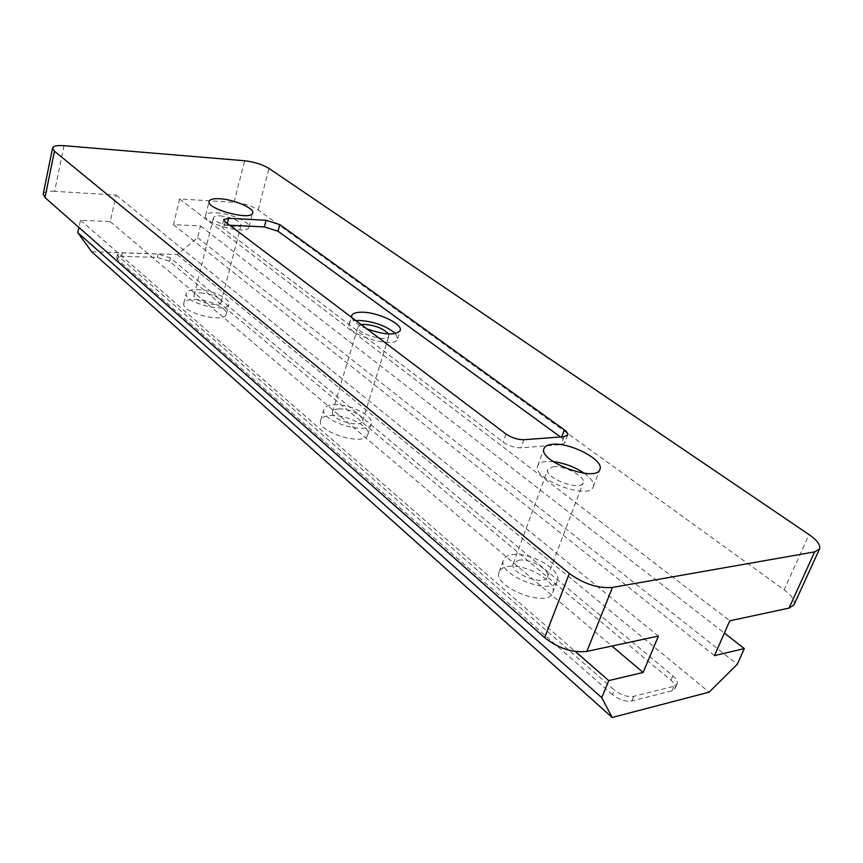 <?xml version="1.0" encoding="UTF-8"?>
<svg xmlns="http://www.w3.org/2000/svg" width="863" height="863" viewBox="0 0 863 863"><rect width="100%" height="100%" fill="white"/><g stroke="black" fill="none" stroke-linecap="round" stroke-linejoin="round"><path stroke-width="0.65" stroke-dasharray="4.32 3.24" d="M64.045 145.696L54.639 191.316L116.117 195.081L110.194 221.629L80.486 220.205L78.921 227.454M91.672 251.748L177.217 254.553L197.649 237.67L200.55 225.966L173.431 224.66L179.612 198.965L234.046 202.287C243.571 203.237 251.608 205.782 258.134 209.914L784.133 589.796L809.073 534.618M54.639 191.316C47.789 190.982 43.97 191.953 43.182 194.207M116.117 195.081L658.415 636.085M110.194 221.629L611.889 646.042M80.486 220.205L575.394 651.533M177.217 254.553L709.106 692.169M612.46 694.639L117.735 259.828L116.721 257.886L121.715 256.311L157.293 257.422L169.601 261.338L670.939 680.249C674.542 683.377 675.934 686.139 675.114 688.512L672.018 690.778L631.813 700.961C625.492 701.867 619.041 699.764 612.46 694.639L614.37 690.012L118.533 256.354L117.508 254.423L122.503 252.87L158.102 254.035L170.421 257.961L672.86 675.783C676.473 678.901 677.865 681.651 677.056 684.025L673.96 686.268L633.755 696.344C627.423 697.239 620.961 695.125 614.37 690.012M197.649 237.67L737.282 664.273M200.55 225.966L724.381 633.075M173.431 224.66L714.478 655.621M179.612 198.965L729.785 620.799M793.971 604.887C795.33 600.745 792.051 595.718 784.133 589.796M507.789 566.516C525.265 563.064 557.983 581.889 552.741 592.741C548.221 608.868 491.899 586.786 499.159 571.867C500.281 569.041 503.151 567.261 507.789 566.516M330.605 415.502C346.203 414.218 371.079 426.797 367.843 434.531C365.383 447.023 315.772 431.953 320.68 420.205C321.672 417.433 324.973 415.869 330.605 415.502M194.38 299.407C208.361 299.267 228.382 308.425 226.246 314.1C224.963 323.895 180.313 312.46 183.808 303.193C184.671 300.691 188.188 299.429 194.38 299.407M229.634 225.211L226.883 225.07L222.007 226.419L223.452 228.684L503.097 442.083C508.825 445.966 514.801 447.886 521.015 447.832L561.155 444.628L564.801 442.848C565.222 441.403 564.111 439.677 561.446 437.692L560.475 436.98M351.608 317.357C352.784 321.133 357.821 324.941 366.743 328.792M333.819 404.758C349.439 403.56 374.413 416.106 371.209 423.711C368.814 436.031 319.04 420.907 323.905 409.342C324.876 406.613 328.177 405.092 333.819 404.758M395.513 333.603L397.627 338.825C395.729 349.688 344.704 334.186 349.17 324.1C349.795 322.223 352.05 321.058 355.901 320.605M338.792 408.943C348.738 408.156 364.693 416.171 362.633 420.993C361.09 428.835 329.461 419.235 332.535 411.856C333.15 410.13 335.232 409.159 338.792 408.943M388.469 334.003L388.846 336.063C387.606 342.967 355.189 333.118 358.005 326.689L361.23 324.628M584.273 473.258C591.382 478.372 594.38 482.849 593.269 486.71C589.569 500.831 531.133 478.738 537.725 465.837C538.706 463.377 541.533 461.932 546.203 461.478L553.172 461.608M553.161 466.71C564.326 465.211 586.193 476.808 583.172 482.762C580.81 491.737 543.668 477.735 547.822 469.472L553.161 466.71M512.115 554.682C529.602 551.36 562.493 570.109 557.304 580.799C552.87 596.711 496.322 574.629 503.507 559.925C504.607 557.142 507.476 555.394 512.115 554.682M518.717 560.227C529.85 558.07 550.853 570.065 547.53 576.829C544.704 586.959 508.749 572.956 513.291 563.55L518.717 560.227M216.149 212.805C230.292 213.334 250.906 222.244 248.976 227.077C248.08 235.534 202.395 223.485 205.588 215.588C206.354 213.452 209.882 212.525 216.149 212.805M220.194 215.847C232.287 217.508 239.267 220.529 241.122 224.93C240.518 230.313 211.5 222.654 213.517 217.627C214.002 216.268 216.225 215.685 220.194 215.847M196.85 289.59C210.842 289.515 230.939 298.663 228.824 304.24C227.584 313.884 182.816 302.384 186.279 293.269C187.131 290.799 190.647 289.58 196.85 289.59M200.745 292.859C212.665 294.164 219.461 297.271 221.122 302.179C220.313 308.318 191.856 301.004 194.056 295.2C194.585 293.636 196.818 292.859 200.745 292.859M234.046 202.287L244.65 160.766M258.134 209.914L269.019 168.447M117.735 259.828L118.533 256.354M631.813 700.961L633.755 696.344M672.018 690.778L673.96 686.268M670.939 680.249L672.86 675.783M169.601 261.338L170.421 257.961M157.293 257.422L158.102 254.035M121.715 256.311L122.503 252.87M227.293 223.441L226.883 225.07M561.748 436.894L561.446 437.692M564.078 436.71L561.155 444.628M523.917 439.72L521.015 447.832M505.945 433.96L503.097 442.083M225.189 221.856L223.452 228.684M675.114 688.512L677.056 684.025M116.721 257.886L117.508 254.423M567.714 434.963L564.801 442.848M223.733 219.601L222.007 226.419M367.843 434.531L371.209 423.711M320.68 420.205L323.905 409.342M397.627 338.825L400.216 330.529M349.17 324.1L351.64 315.772M362.633 420.993L388.846 336.063M332.535 411.856L358.005 326.689M593.269 486.71L599.914 469.343M537.725 465.837L544.046 448.469M552.741 592.741L557.304 580.799M499.159 571.867L503.507 559.925M547.53 576.829L583.172 482.762M513.291 563.55L547.822 469.472M248.976 227.077L252.665 212.945M205.588 215.588L209.126 201.37M226.246 314.1L228.824 304.24M183.808 303.193L186.279 293.269M221.122 302.179L241.122 224.93M194.056 295.2L213.517 217.627"/><path stroke-width="1.29" d="M78.921 227.454L77.81 232.654L91.672 251.748L612.191 717.466L709.106 692.169L737.282 664.273L744.316 648.577L714.478 655.621L729.785 620.799L789.019 608.113L793.971 604.887L819.516 548.976C820.735 545.136 817.25 540.357 809.073 534.618L269.019 168.447C262.363 164.455 254.24 161.899 244.65 160.766L64.045 145.696C57.141 145.211 53.312 145.987 52.567 148.037L54.445 151.187L569.343 573.485L544.639 637.66L44.995 197.573L43.182 194.207L52.567 148.037M789.019 608.113L814.661 551.878L612.439 587.433L586.872 651.403L658.415 636.085L643.14 672.482L608.749 680.605L601.759 697.649L612.191 717.466M586.872 651.403C572.622 653.011 558.544 648.437 544.639 637.66M611.889 646.042L643.14 672.482M575.394 651.533L608.749 680.605M77.81 232.654L601.759 697.649M724.381 633.075L744.316 648.577M612.439 587.433C598.102 588.598 583.733 583.949 569.343 573.485M814.661 551.878L819.516 548.976M219.677 198.749C233.841 199.385 254.563 208.253 252.665 212.945C251.834 221.176 205.987 209.029 209.126 201.37C209.882 199.288 213.398 198.414 219.677 198.749M266.084 220.27L228.609 218.296L223.733 219.601L225.189 221.856L505.945 433.96C511.705 437.832 517.692 439.742 523.917 439.72L564.078 436.71L567.714 434.963C568.134 433.539 567.002 431.824 564.326 429.85L279.817 224.617L266.084 220.27L264.326 226.915L229.634 225.211M552.493 444.283C570.055 442.201 604.532 460.184 599.914 469.343C596.355 483.118 537.563 461.036 544.046 448.469C545.006 446.085 547.822 444.682 552.493 444.283M560.475 436.98L278.037 231.252L264.326 226.915M366.743 328.792C384.596 335.081 395.75 335.664 400.216 330.529C403.097 323.992 377.239 311.867 361.478 312.201C355.783 312.233 352.503 313.42 351.64 315.772L351.608 317.357M355.901 320.605L359.019 320.443C374.089 321.457 386.257 325.836 395.513 333.603M361.23 324.628L364.218 324.369C375.34 325.286 383.42 328.501 388.469 334.003M553.172 461.608C564.402 463.075 574.769 466.959 584.273 473.258M54.445 151.187L44.995 197.573M228.609 218.296L227.293 223.441M279.817 224.617L278.037 231.252M564.326 429.85L561.748 436.894"/></g></svg>
